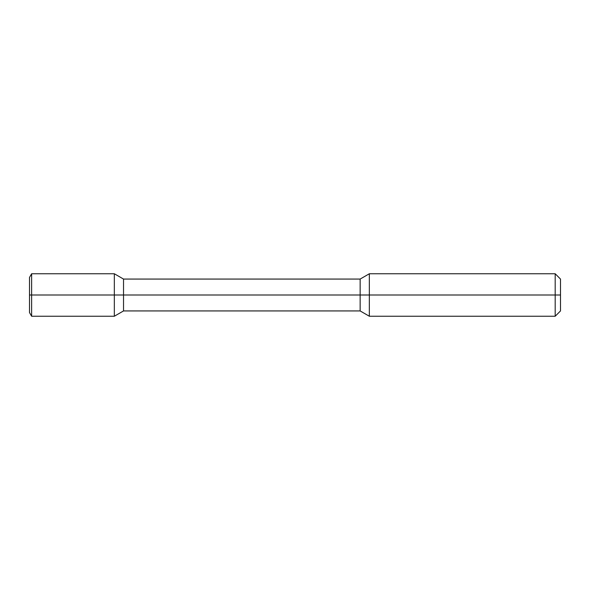 <?xml version="1.0" encoding="UTF-8"?>
<svg xmlns="http://www.w3.org/2000/svg" width="590" height="590" viewBox="0 0 590 590"><rect width="100%" height="100%" fill="white"/><g stroke="black" fill="none" stroke-linecap="round" stroke-linejoin="round"><path stroke-width="0.89" d="M555.19 316.24L369.34 316.24L369.34 295L560.5 295L560.5 310.93L555.19 316.24L555.19 273.76L560.5 279.07L560.5 295L114.335 295L114.335 273.76L31.624 273.76L31.624 295L29.5 295L29.5 312.56L31.624 316.24L31.624 295L29.5 295L29.5 277.44L31.624 273.76M555.19 273.76L369.34 273.76L369.34 295L31.624 295L114.335 295L114.335 316.24L31.624 316.24M369.34 273.76L360.143 279.07L360.143 310.93L369.34 316.24M360.143 310.93L123.531 310.93L123.531 279.07L114.335 273.76M360.143 279.07L123.531 279.07M123.531 310.93L114.335 316.24"/></g></svg>

